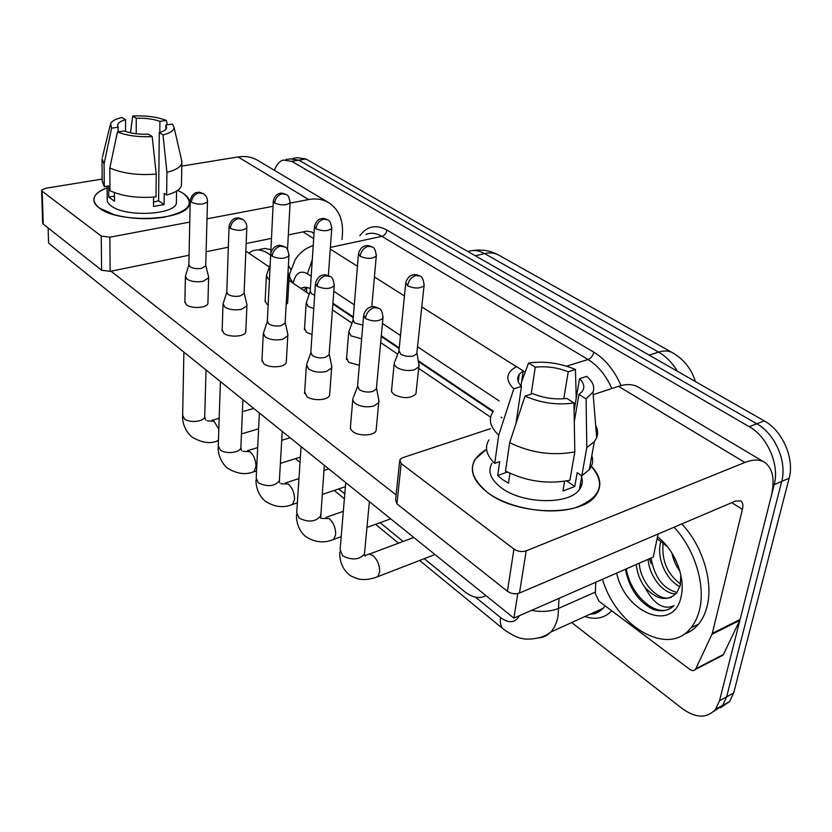 <?xml version="1.0" encoding="UTF-8"?>
<svg xmlns="http://www.w3.org/2000/svg" width="832" height="832" viewBox="0 0 832 832"><rect width="100%" height="100%" fill="white"/><g stroke="black" fill="none" stroke-linecap="round" stroke-linejoin="round"><path stroke-width="1.25" d="M501.935 417.81L501.02 417.196M493.012 411.798L418.392 361.535M399.173 348.598L381.233 336.513M353.246 317.668L332.873 303.94M424.247 558.688L464.464 591.49C472.399 597.74 479.544 599.102 485.919 595.587M338.707 488.935L344.802 493.906M380.078 522.673L403.125 541.466M649.511 558.709L651.175 563.742M274.435 170.331C276.37 164.83 279.25 161.408 283.067 160.066L291.762 161.356L749.216 426.691C767.489 436.706 779.719 464.859 774.207 484.598L719.524 700.721L726.617 696.862L722.644 705.37L713.367 711.662L722.644 705.37L726.617 696.862L781.706 481.406L726.617 696.862L733.658 693.035L729.664 701.532L720.408 707.814M749.216 426.691L756.798 423.79C775.06 433.732 787.249 461.739 781.706 481.406C787.249 461.739 775.06 433.732 756.798 423.79L298.854 160.15L756.798 423.79L764.296 420.919C782.548 430.778 794.706 458.64 789.131 478.244L733.658 693.035M290.139 158.881L298.854 160.15L290.139 158.881L285.688 159.63M292.77 158.444L297.17 157.706L305.906 158.964L764.296 420.919M719.524 700.721L715.562 709.249C707.013 718.598 695.885 718.37 682.198 708.552L571.688 622.554M310.398 288.402L305.386 287.186L300.591 288.267M493.407 411.268L418.246 360.682M399.246 347.89L381.306 335.816M353.309 316.982L332.925 303.264M303.784 290.43L306.894 287.321M185.39 276.11L186.94 279.115C191.173 281.642 196.539 282.381 203.029 281.32L208.624 277.878L208.52 276.463M190.206 200.918L188.874 264.586L189.998 266.739C193.076 268.549 196.955 269.079 201.656 268.33L205.722 265.876L205.743 265.19M287.591 279.646L289.058 277.971L288.974 276.432M266.386 275.506L268.154 278.834L269.433 279.573M273.281 201.542L270.15 265.231M223.049 303.597L224.744 307.05C229.237 309.754 234.79 310.523 241.405 309.348L246.896 305.854L246.792 304.169M229.06 226.814L226.793 291.876L228.03 294.351C231.286 296.275 235.31 296.826 240.094 296.005L244.088 293.509L244.13 292.666M263.318 332.956L265.179 336.929C269.963 339.82 275.714 340.621 282.443 339.321L287.81 335.806L287.716 333.788M270.691 254.55L267.342 321.027L268.705 323.877C272.178 325.946 276.338 326.518 281.216 325.614L285.116 323.097L285.178 322.046M306.488 364.364L308.537 368.961C313.633 372.07 319.602 372.902 326.456 371.467L331.646 367.973L331.583 365.539M315.401 284.336L310.835 352.248L312.333 355.555C316.025 357.77 320.362 358.374 325.322 357.354L329.098 354.858L329.191 353.548M352.882 398.05L352.882 400.764L355.139 403.395C360.578 406.734 366.787 407.607 373.766 406.026L378.737 402.605L378.706 399.662M363.542 316.41L357.594 385.757L359.237 389.594C363.189 391.976 367.682 392.61 372.736 391.498L376.355 389.043L376.501 387.421M306.207 302.588L308.142 306.384L313.768 308.62M314.413 227.094L310.222 291.138L311.636 293.852L314.673 295.194M348.754 331.469L350.875 335.826L361.618 338.811M358.436 254.426L353.07 319.842L354.619 322.962L362.794 325.104M394.326 362.346L394.347 364.874L396.656 367.359C401.95 370.417 407.857 371.238 414.367 369.824L418.85 366.87L418.85 364.291M405.662 283.754L398.975 350.542L400.681 354.13C404.529 356.314 408.803 356.907 413.514 355.919L416.77 353.808L416.926 352.383M259.48 249.465L264.961 248.435L270.858 249.61M288.392 265.564L290.878 269.61M248.716 253.074L252.325 250.962C257.962 248.758 264.046 250.162 270.577 255.174M674.045 527.238C694.585 548.86 705.765 584.979 699.546 609.648C697.809 616.897 694.949 622.97 690.966 627.858C668.179 657.561 616.138 626.319 602.493 579.301M681.793 523.942C702.322 545.428 713.45 581.37 707.179 605.966C705.432 613.194 702.562 619.247 698.558 624.125C694.522 628.982 689.697 632.341 684.06 634.213M660.93 541.05L660.764 541.642C656.074 557.482 666.224 580.424 679.91 586.591M651.04 558.033C654.566 577.366 663.208 588.817 676.946 592.405L675.886 593.746C666.754 601.713 656.438 599.581 644.935 587.35C653.91 604.271 663.634 610.355 674.107 605.613C668.356 610.875 661.284 612.102 652.902 609.305C638.518 601.817 629.346 588.474 625.404 569.265M648.097 559.322C649.418 577.242 664.082 594.256 675.771 593.871M663.135 542.703C661.461 560.373 667.264 574.142 680.534 584.002M671.902 552.999C673.317 559.998 676 566.103 679.931 571.303M657.509 536.848C674.575 549.328 685.828 577.678 681.106 596.575C674.014 633.214 625.206 613.382 616.647 573.102M676.957 592.394L680.264 585.281L680.826 574.964M667.451 546.686L657.114 538.73M639.205 563.222C640.671 584.074 659.901 602.805 671.58 597.095M636.22 564.533C637.229 573.248 640.13 580.85 644.935 587.35M626.33 568.859C630.323 594.693 654.722 616.585 669.5 608.878M99.289 208.01C90.189 200.231 92.799 193.502 107.12 187.834C99.195 190.726 94.796 194.324 93.922 198.63C93.434 201.854 95.222 204.974 99.289 208.01L114.098 214.656C129.948 218.889 146.411 219.773 163.488 217.318C189.01 211.692 195.551 203.684 183.113 193.294C188.084 196.643 190.164 200.169 189.363 203.882C188.178 220.49 118.768 224.11 99.289 208.01M177.705 190.362L183.113 193.294L177.705 190.362M342.025 239.512L342.451 233.896C343.221 219.731 338.728 209.373 328.962 202.81C323.076 199.285 316.326 198.193 308.693 199.555L290.108 203.081M328.962 202.81L257.982 160.534C252.106 157.009 245.45 155.813 238.004 156.946L181.782 166.109M102.18 179.078L45.042 188.386L41.6 190.226L42.193 191.266L43.222 224.037L42.64 222.966L41.61 190.466M101.234 236.049L109.866 237.224L110.126 271.388L101.608 270.223L101.234 236.049L42.193 191.266M273.042 206.315L207.002 218.826M189.758 222.082L109.866 237.224M101.608 270.223L43.222 224.037M110.126 271.388L189.072 255.226M206.107 251.742L228.353 247.187M246.158 243.547L271.43 238.378M288.319 234.915L306.706 231.15L312.052 232.034L313.966 233.958M487.791 492.71C467.761 475.654 467.355 461.167 486.564 449.259L475.134 459.222C468.946 470.08 473.169 481.25 487.791 492.71C508.83 508.394 549.245 515.466 575.058 507.811C601.442 497.671 606.476 483.382 590.138 464.953C600.787 475.571 602.638 485.784 595.702 495.581C581.412 516.922 516.558 515.445 487.791 492.71M711.974 634.286L712.286 633.37L740.085 619.466L739.762 620.381L711.974 634.286L695.479 669.427C694.034 670.998 692.13 670.987 689.78 669.365L599.019 601.266L595.348 593.538L595.733 582.265M740.085 619.466L771.077 496.964C775.133 479.898 773.001 468.364 764.681 462.374C759.543 459.274 752.939 459.306 744.858 462.478L526.198 550.857L519.47 593.039L735.634 501.02L740.854 500.978C742.82 502.434 743.34 505.242 742.404 509.371L712.286 633.37M739.762 620.381L723.424 654.482L720.678 656.396M764.681 462.374L638.841 387.41C633.35 384.103 626.569 383.729 618.498 386.308L593.185 394.68M490.464 428.667L402.594 457.735L399.786 459.732L401.17 463.538L396.926 503.849L395.574 499.938L399.599 461.5M519.47 593.039C515.268 594.402 511.254 593.819 507.426 591.261L513.947 549.068L401.17 463.538M513.947 549.068C517.847 551.574 521.934 552.167 526.198 550.857M507.426 591.261L396.926 503.849M416.146 391.841L415.927 393.879C410.602 398.653 403.281 398.85 393.942 394.472L391.674 391.934L391.654 389.345M359.341 365.342L348.712 362.326L346.622 357.864M312.021 334.558L306.457 332.29L304.543 328.401M376.314 428.282L376.085 430.633C374.171 435.874 358.706 436.498 352.737 431.538L350.511 428.844L350.522 426.057M329.732 393.463L329.586 395.346C328.058 400.452 312.416 401.232 306.706 396.448L304.678 391.747M286.343 361.026L286.26 362.554C285.064 367.484 269.298 368.378 263.848 363.792L261.997 359.726M245.846 330.751L245.783 331.989C244.889 336.731 229.05 337.709 223.839 333.299L222.165 329.774M268.154 304.928L266.885 304.169L265.148 300.768M207.938 302.422L207.906 303.42C207.262 307.986 191.391 309.005 186.42 304.782L184.891 301.694M658.112 534.019L653.234 557.076L513.874 618.124L48.568 243.048L48.121 227.906M396.094 494.967L111.02 271.211M245.846 251.118L269.287 267.03M288.922 280.342L309.275 294.154M332.436 309.868L351.998 323.138M380.671 342.597L397.748 354.182M418.683 368.378L490.599 417.175M287.674 302.068L286.156 304.928M513.874 618.124L517.774 593.559M118.362 131.82L117.697 124.769C118.248 122.678 120.869 120.994 125.559 119.725L125.59 131.487M136.23 133.754L136.25 118.248C145.35 117.957 153.244 118.997 159.921 121.358L159.806 132.454M114.421 192.629L114.473 201.198L108.774 197.122L108.68 185.931L104.291 186.659L102.201 181.074L101.993 160.368M176.436 200.782L176.405 202.81C175.542 214.895 125.455 217.516 111.197 205.92C108.16 203.684 106.839 201.386 107.214 198.994L107.11 186.191M153.577 197.111L153.504 206.45L164.081 204.558L164.216 193.367L166.65 195.021L166.941 172.349L163.01 134.94L159.266 132.6L158.61 200.793L153.535 202.02M181.47 183.29L181.438 185.567C180.305 189.519 175.375 192.67 166.65 195.021M156.021 196.882C137.706 198.39 122.366 196.331 110.001 190.715L109.824 167.939L117.437 131.955L124.207 130.988C130.998 133.453 139.079 134.514 148.46 134.181L152.183 136.542L156.218 174.117L156.021 196.882M181.563 160.035L181.834 163.228C180.7 167.066 175.729 170.113 166.941 172.349M156.218 174.117C137.748 175.51 122.294 173.451 109.824 167.939M167.305 124.821L166.379 120.442L159.921 121.358M136.25 118.248L132.694 116.022L130.499 132.808M132.694 116.022C145.829 115.398 157.061 116.875 166.379 120.442M165.849 129.251L165.901 125.018L172.38 124.093L174.065 127.39C173.982 130.541 170.3 133.068 163.01 134.94M152.183 136.542C138.528 137.249 126.942 135.72 117.437 131.955M165.901 125.018L166.67 127.785C166.109 129.75 163.634 131.352 159.266 132.6M118.342 127.213L111.592 128.17L104.073 163.977L104.291 186.659M104.073 163.977L101.972 158.548M111.592 128.17L110.625 123.479C112.039 120.921 115.835 118.924 122.013 117.478L125.559 119.725M114.442 196.144L108.774 197.122M164.081 204.558L158.61 200.793M515.965 423.571L521.456 386.422C517.4 382.065 516.672 378.019 519.272 374.275L523.214 370.864L520.998 385.923M531.17 394.118L535.267 367.193C546.447 365.986 557.43 367.515 568.225 371.758L563.784 398.736M509.922 473.283L508.456 483.184L502.528 479.513L497.702 475.488L499.689 461.635L494.707 463.382C486.304 455.114 484.37 447.294 488.904 439.92M580.913 475.186C583.17 480.314 582.681 485.087 579.426 489.486C569.244 505.066 522.444 504.182 501.322 487.781C490.443 479.388 487.344 471.172 492.024 463.143M564.595 481.281L562.942 490.984L574.766 486.502L577.19 472.659L581.807 475.79L586.789 447.595L586.102 398.902L578.926 394.43L574.298 421.616M580.403 483.964L581.558 485.638M591.812 455.645C593.445 460.699 592.613 465.369 589.295 469.674L581.807 475.79M569.92 480.241C547.799 484.505 526.334 481.447 505.523 471.047L509.673 442.686L525.023 396.084L532.688 393.64C543.826 398.154 555.204 399.745 566.81 398.403L573.976 402.927L574.808 451.901L569.92 480.241M595.681 425.443C597.875 429.686 598.208 433.774 596.679 437.694L594.318 441.646L586.789 447.595M574.808 451.901C552.469 455.998 530.764 452.93 509.673 442.686M576.233 398.102L575.442 369.502L568.225 371.758M535.267 367.193L528.57 363.012L521.602 381.805M528.57 363.012C544.482 360.87 560.113 363.033 575.442 369.502M574.111 410.623L579.519 378.685L586.737 376.376C592.883 381.68 594.963 386.901 592.966 392.059L586.102 398.902M573.976 402.927C557.274 405.371 540.956 403.083 525.023 396.084M579.519 378.685C584.23 383.344 585.042 387.712 581.942 391.82L578.926 394.43M521.456 386.422L513.802 388.814L498.711 435.146L494.707 463.382M498.711 435.146C490.183 427.034 488.197 419.38 492.742 412.194M513.802 388.814C506.48 381.597 505.918 375.149 512.127 369.481L516.526 366.642L523.214 370.864M507.374 472.035L497.702 475.488M574.766 486.502L566.654 480.927M306.613 292.354L306.592 287.55M672.724 352.83C668.824 350.646 664.113 350.407 658.601 352.113L484.588 253.583C490.017 252.356 494.79 252.897 498.898 255.195L672.724 352.83C683.966 359.466 691.517 369.034 695.375 381.534M677.435 371.28C672.225 362.731 665.943 356.346 658.601 352.113L649.158 355.118M475.322 255.778L484.588 253.583C478.754 250.37 473.2 249.694 467.927 251.555M305.906 158.964L291.762 161.356M789.131 478.244L774.207 484.598M559.031 598.333L558.043 616.065C556.806 622.877 554.341 628.222 550.659 632.112C547.342 635.544 543.379 637.489 538.782 637.946M595.4 592.072L558.802 608.306C550.805 611.551 541.736 612.238 531.575 610.366M359.84 235.737C366.964 226.106 375.991 224.214 386.901 230.048L593.798 352.165C605.28 359.174 614.349 370.313 621.005 385.57M611.78 610.844C604.573 618.145 595.618 620.048 584.906 616.543M593.424 613.818L591.937 613.35M311.189 276.286L307.424 273.78C300.331 269.994 295.63 272.958 293.311 282.693C289.91 279.23 288.839 275.881 290.118 272.646L295.173 259.761C299.447 252.938 305.271 248.269 312.634 245.762L313.206 245.523M330.387 247.416L381.857 236.34C376.168 233.033 370.833 232.409 365.83 234.458M589.909 614.276C595.046 613.943 599.477 611.926 603.19 608.234L605.207 605.904M566.561 366.163L588.068 359.497L381.857 236.34C384.654 235.425 386.339 233.334 386.901 230.048M611.832 388.513C605.935 375.315 598.01 365.643 588.068 359.497C590.99 358.259 592.904 355.815 593.798 352.165M330.262 249.101L357.469 266.282M374.431 276.994L404.446 295.953M421.782 306.904L516.433 366.694M523.203 370.968L525.158 372.206M293.311 282.693L293.207 283.254M475.446 597.158L500.542 617.562C508.862 623.678 515.185 623.043 519.501 615.649M499.127 400.899L417.529 346.788M400.483 335.494L382.45 323.523M354.297 304.866L333.809 291.283M307.424 273.78L312.27 259.771M503.953 629.574L503.381 629.106C500.76 626.642 499.803 622.794 500.542 617.562M191.37 202.311C191.932 197.35 194.49 194.22 199.046 192.93L203.601 193.825C200.45 192.369 198.484 191.89 197.714 192.4C197.33 192.774 192.826 191.547 190.216 200.304L191.37 202.311C198.37 204.963 203.736 204.755 207.459 201.677L207.48 201.063M216.434 441.251L218.442 440.232M183.893 352.134L182.655 415.272L184.486 418.954C189.634 423.259 204.079 421.689 204.714 416.801L204.745 415.698M218.806 429.187L214.001 421.262L207.064 420.857M274.643 203.06C275.319 198.162 277.826 195.083 282.152 193.804L286.135 194.49C282.818 193.18 280.862 192.795 280.28 193.336C279.947 193.43 275.402 193.44 273.312 200.845L274.643 203.06C281.403 205.618 286.562 205.494 290.129 202.675L290.181 201.958M230.37 228.363C231.005 223.267 233.646 220.022 238.274 218.629L242.882 219.492C239.803 218.026 237.806 217.537 236.902 218.026C236.444 218.338 231.67 217.422 229.091 226.054L230.37 228.363C237.484 231.14 242.965 230.942 246.813 227.75L246.844 226.98M252.418 472.16L253.958 471.671L255.965 466.586C255.83 460.19 253.833 455.218 249.985 451.662L242.934 451.36M220.418 381.566L218.254 445.713L220.241 449.894C225.586 454.366 239.99 452.858 240.864 447.772L240.926 446.41M272.147 256.266C272.886 251.035 275.6 247.666 280.311 246.168L284.96 246.979C281.414 245.419 279.198 244.941 278.335 245.565C277.701 245.648 272.802 246.054 270.743 253.604L272.147 256.266C279.386 259.199 284.991 259.012 288.954 255.715L289.026 254.769M290.732 505.045L292.542 504.442L294.528 499.491C294.466 492.96 292.386 487.802 288.288 484.026L281.07 483.808M259.386 412.984L256.194 478.088L258.346 482.872C267.561 487.146 274.57 486.46 279.375 480.813L279.469 479.138M317.034 286.25C317.876 280.873 320.684 277.378 325.468 275.756L330.148 276.515C326.726 274.945 324.501 274.456 323.482 275.038C322.743 275.111 317.72 275.579 315.474 283.161L317.034 286.25C324.376 289.338 330.106 289.172 334.214 285.782L334.318 284.606M331.604 540.124L333.726 539.365L335.66 534.591C335.681 527.914 333.507 522.569 329.139 518.554L320.975 518.378M301.07 446.586L296.722 512.606L299.062 518.097C308.339 522.569 315.474 521.924 320.476 516.173L320.632 514.093M365.383 318.542C366.34 313.019 369.252 309.379 374.109 307.622L378.82 308.308C375.44 306.738 373.225 306.228 372.154 306.769C371.405 306.831 366.153 307.237 363.667 314.933L365.383 318.542C372.819 321.786 378.664 321.672 382.938 318.198L383.105 316.753M375.305 577.616L377.79 576.659L379.642 572.125C379.766 565.302 377.489 559.749 372.809 555.464L369.179 554.081L365.113 555.37M345.758 482.602L340.111 549.474L342.638 555.807C351.967 560.498 359.237 559.915 364.447 554.07L364.686 551.502M315.931 228.769C316.701 223.746 319.28 220.553 323.669 219.18L327.683 219.825C325.031 218.608 323.222 218.182 322.244 218.566C321.766 218.889 317.314 217.88 314.465 226.231L315.931 228.769C322.795 231.452 328.068 231.338 331.75 228.436L331.812 227.573M360.131 256.298C360.994 251.139 363.657 247.822 368.118 246.345L372.164 246.948C369.054 245.617 367.026 245.211 366.08 245.721C365.446 245.794 360.776 246.137 358.519 253.375L360.131 256.298C367.099 259.106 372.486 259.022 376.282 256.038L376.386 254.987M407.566 285.834C408.543 280.53 411.299 277.087 415.813 275.496L419.869 276.037C416.822 274.716 414.814 274.29 413.847 274.747C413.234 274.81 408.304 275.049 405.798 282.464L407.566 285.834C414.627 288.777 420.118 288.735 424.05 285.688L424.206 284.419M678.215 565.926L672.994 554.819M308.693 199.555L238.004 156.946M313.664 238.576L303.087 231.899M744.858 462.478L618.498 386.308M742.404 509.371L731.775 502.663M695.926 668.689L723.424 654.482M498.898 255.195C490.766 250.671 482.019 249.132 472.649 250.557M729.664 701.532L715.562 709.249M419.64 560.466L503.381 629.106C511.992 635.107 518.326 638.227 522.382 638.466C522.413 639.267 540.322 640.786 550.659 632.112L603.19 608.234C596.898 614.234 593.705 613.87 590.346 614.068M289.588 275.6L289.006 278.834M295.412 458.65L300.03 462.436M334.204 490.443L344.386 498.794M375.523 524.316L398.538 543.171M305.042 287.186L300.768 288.174M258.606 428.844L241.457 433.888M218.421 440.669L217.745 440.866C210.194 444.07 201.583 442.77 191.901 436.966C183.248 429.562 182.312 419.349 182.634 416.302M206.034 369.98L204.714 416.801L205.754 420.025M207.906 303.42L208.624 277.878M205.774 265.408L208.697 277.191M203.601 193.825C206.274 195.79 207.563 198.411 207.459 201.677L205.722 265.876M253.77 408.46L242.403 411.684M219.18 418.278L211.765 420.389M184.87 302.65L185.38 277.025M188.833 264.95L185.682 275.444M287.612 303.202L289.058 277.971M288.028 272.012L289.172 277.326M286.135 194.49C287.882 194.626 289.214 197.35 290.129 202.675L287.498 249.538M265.096 301.85L266.334 276.567M270.057 264.711L266.698 274.882M300.383 457.09L280.384 463.372M256.547 470.86L253.958 471.671C245.679 475.124 236.818 473.907 227.386 468.031C218.826 460.751 217.828 450.247 218.202 446.982M242.913 399.703L240.864 447.772L241.634 450.528M245.783 331.989L246.896 305.854M244.171 292.978L247.01 305.084M242.882 219.492C245.669 221.541 246.979 224.297 246.813 227.75L244.088 293.509M290.129 437.767L281.726 440.305M257.691 447.595L247.499 450.684M222.123 330.938L223.007 304.741M226.72 292.365L223.402 302.858M345.415 486.678L322.109 494.51M297.367 502.819L292.542 504.442C283.618 508.196 274.498 507.094 265.179 501.134C256.703 493.969 255.653 483.122 256.11 479.669M282.246 431.413L279.375 480.813L279.833 483.007M286.26 362.554L287.81 335.806M285.23 322.494L287.976 334.942M284.96 246.979C286.894 247.364 288.236 250.276 288.954 255.715L285.116 323.097M328.765 468.915L323.918 470.486M298.969 478.577L285.522 482.934M261.924 361.182L263.245 334.37M267.249 321.682L263.754 332.124M390.718 518.846L366.964 527.394M341.193 536.671L333.726 539.365C324.262 543.494 314.86 542.526 305.531 536.463C297.107 529.412 296.046 518.149 296.587 514.561M324.314 465.317L320.684 517.712M329.586 395.346L331.646 367.973M329.254 354.172L331.874 366.985M330.148 276.515C332.363 277.129 333.715 280.218 334.214 285.782L329.098 354.858M369.918 502.081L369.325 502.278M343.335 511.326L326.061 517.327M304.564 393.557L306.363 366.132M310.69 353.111L307.039 363.428M434.98 554.528L377.79 576.659C370.126 579.602 363.355 580.278 357.479 578.687C352.019 576.659 349.086 575.182 348.691 574.257C340.309 567.32 339.258 555.537 339.893 551.886M369.387 501.654L364.447 554.07L364.946 556.265L364.499 554.934M376.085 430.633L378.737 402.605M376.574 388.263L379.049 401.492M378.82 308.308C381.285 309.109 382.658 312.406 382.938 318.198L376.355 389.043M413.816 537.462L369.366 554.081M350.334 428.314L352.706 400.244M357.386 386.89L353.579 396.999M327.683 219.825C329.659 220.137 331.011 223.007 331.75 228.436L328.37 275.579M304.46 329.732L306.124 303.878M310.118 291.73L306.592 301.891M372.164 246.948C374.338 247.385 375.71 250.422 376.282 256.038L371.79 306.821M346.497 359.486L348.629 333.05M352.924 320.611L349.232 330.699M415.927 393.879L418.85 366.87M416.978 353.163L419.13 365.955M419.869 276.037C422.292 276.65 423.686 279.864 424.05 285.688L416.77 353.808M391.466 391.31L394.129 364.27M398.778 351.52L394.909 361.494M690.966 627.858L698.558 624.125M695.479 669.427L722.977 655.21M117.697 124.769L117.707 125.871M176.592 191.1L176.405 202.81M181.834 163.228L181.438 185.567M174.065 127.39L181.969 161.834M110.219 125.133L102.43 157.165M519.272 374.275L518.211 381.493M581.849 475.758L579.426 489.486M594.318 441.646L589.295 469.674M592.966 392.059L596.679 437.694"/></g></svg>
